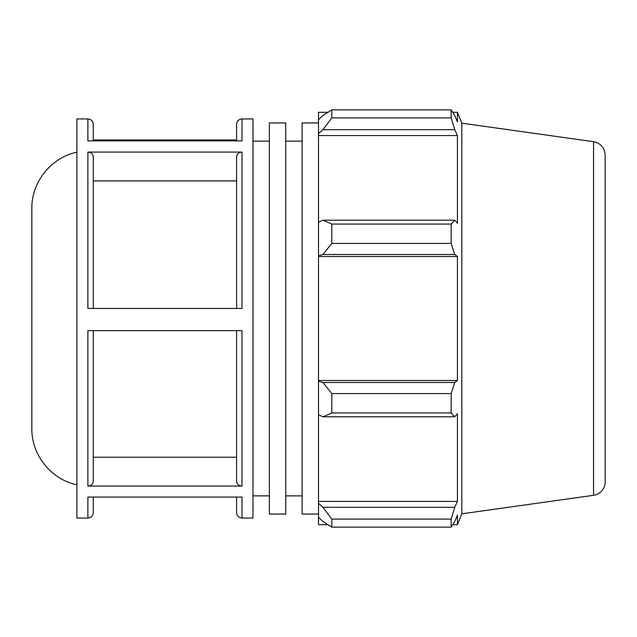 <?xml version="1.0" encoding="UTF-8"?>
<svg xmlns="http://www.w3.org/2000/svg" width="637" height="637" viewBox="0 0 637 637"><rect width="100%" height="100%" fill="white"/><g stroke="black" fill="none" stroke-linecap="round" stroke-linejoin="round"><path stroke-width="0.96" d="M269.363 318.5L269.363 514.059L285.742 514.059L285.742 122.941L269.363 122.941L269.363 318.5M318.5 122.941L302.121 122.941L302.121 514.059L318.5 514.059M76.894 152.203C51.175 157.49 31.38 182.214 31.85 208.458L31.85 428.542C31.38 454.786 51.175 479.51 76.894 484.797M93.273 308.459L93.273 156.742C92.954 153.907 91.155 152.347 87.882 152.068L87.882 308.459L241.988 308.459L241.988 152.068L87.882 152.068M87.882 518.056L87.882 497.067L241.988 497.067L241.988 518.056L252.977 518.056L252.977 118.944L241.988 118.944L241.988 140.881L87.882 140.881L87.882 118.944L76.894 118.944L76.894 518.056L87.882 518.056C91.155 517.73 92.954 515.938 93.273 512.666L93.273 497.067M236.598 139.933L93.273 139.933M87.882 486.079L241.988 486.079L241.988 330.627L87.882 330.627L87.882 486.079C91.155 485.792 92.954 484.239 93.273 481.405L93.273 330.627M93.273 140.881L93.273 124.334C92.954 121.062 91.163 119.27 87.882 118.944M241.988 152.068C238.716 152.347 236.924 153.907 236.598 156.742L236.598 308.459M241.988 118.944C238.716 119.27 236.916 121.062 236.598 124.334L236.598 140.881M236.598 497.067L236.598 512.666C236.916 515.938 238.716 517.73 241.988 518.056M236.598 330.627L236.598 481.405C236.924 484.239 238.716 485.792 241.988 486.079M236.598 180.932L93.273 180.932M93.273 457.231L236.598 457.231M327.936 524.705L318.5 524.705L318.5 517.276L322.935 521.504L331.805 527.125L331.805 519.107L322.935 507.307L318.5 503.373L318.5 517.276M318.5 503.373L318.5 414.735L322.935 416.789L331.805 412.935L331.805 393.578L322.935 382.511L318.5 381.173L318.5 414.735M318.5 381.173L318.5 255.827L322.935 254.489L331.805 243.422L331.805 224.065L322.935 220.211L318.5 222.265L318.5 255.827M318.5 222.265L318.5 133.627L322.935 129.693L331.805 117.893L331.805 109.875L322.935 115.496L318.5 119.724L318.5 133.627M318.5 119.724L318.5 112.295L327.936 112.295M593.549 141.693C600.723 143.269 604.593 147.72 605.15 155.038L605.15 481.962A13.473 13.473 0 0 1 593.549 495.307L593.549 141.693L461.825 123.18L457.43 112.295L457.43 121.842L454.738 115.496L451.155 109.875L451.155 117.893L331.805 117.893M331.805 109.875L451.155 109.875M322.935 129.693L454.738 129.693L457.43 135.593L457.43 223.284L454.738 220.211L322.935 220.211M331.805 224.065L451.155 224.065L454.738 220.211M318.5 380.504L457.43 380.504L454.738 382.511L322.935 382.511M331.805 393.578L451.155 393.578L454.738 382.511M318.5 501.407L457.43 501.407L454.738 507.307L322.935 507.307M331.805 519.107L451.155 519.107L454.738 507.307M322.935 254.489L454.738 254.489L451.155 243.422L331.805 243.422M318.5 256.496L457.43 256.496L457.43 380.504M454.738 254.489L457.43 256.496M461.825 123.18L461.825 513.82L457.43 524.705L457.43 515.158L454.738 521.504L451.155 527.125L331.805 527.125M451.155 393.578L451.155 412.935L331.805 412.935M322.935 416.789L454.738 416.789L451.155 412.935M454.738 416.789L457.43 413.716L457.43 501.407M451.155 519.107L451.155 527.125M454.738 129.693L451.155 117.893M451.155 224.065L451.155 243.422M318.5 135.593L457.43 135.593M285.742 495.881L302.121 495.881M285.742 141.119L302.121 141.119M593.549 495.307L461.825 513.82M452.716 112.295L457.43 112.295M452.716 524.705L457.43 524.705M252.977 495.881L269.363 495.881M252.977 141.119L269.363 141.119"/></g></svg>
